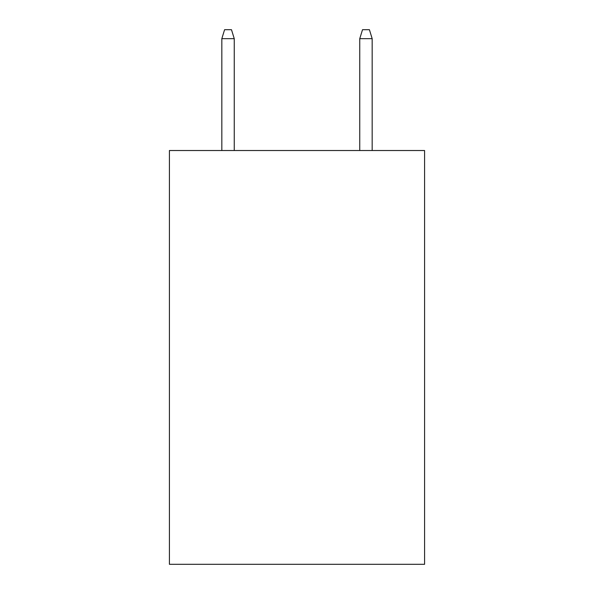 <?xml version="1.0" encoding="UTF-8"?>
<svg xmlns="http://www.w3.org/2000/svg" width="594" height="594" viewBox="0 0 594 594"><rect width="100%" height="100%" fill="white"/><g stroke="black" fill="none" stroke-linecap="round" stroke-linejoin="round"><path stroke-width="0.89" d="M424.584 150.52L424.584 564.3L169.416 564.3L169.416 150.52L424.584 150.52M234.244 150.52L234.244 38.662L221.829 38.662L221.829 150.52M221.829 38.662L224.591 29.7L231.482 29.7L234.244 38.662M359.756 38.662L362.518 29.7L369.409 29.7L372.171 38.662L359.756 38.662L359.756 150.52M372.171 38.662L372.171 150.52"/></g></svg>
